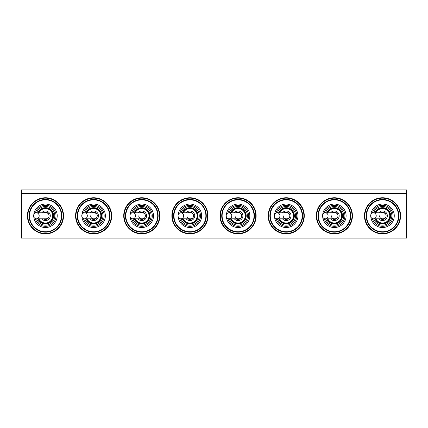 <?xml version="1.0" encoding="UTF-8"?>
<svg xmlns="http://www.w3.org/2000/svg" width="428" height="428" viewBox="0 0 428 428"><rect width="100%" height="100%" fill="white"/><g stroke="black" fill="none" stroke-linecap="round" stroke-linejoin="round"><path stroke-width="0.64" d="M21.4 193.536L21.4 238.075L406.6 238.075L406.6 189.925L21.4 189.925L21.4 193.536L406.6 193.536M286.225 223.33A7.522 7.522 0 0 0 293.747 215.808A7.522 7.522 0 0 0 279.329 212.796A7.522 7.522 0 0 1 293.747 215.808A7.522 7.522 0 0 1 279.329 218.815A7.522 7.522 0 0 0 286.225 223.33M238.075 223.33A7.522 7.522 0 0 0 245.597 215.808A7.522 7.522 0 0 0 231.179 212.796A7.522 7.522 0 0 1 245.597 215.808A7.522 7.522 0 0 1 231.179 218.815A7.522 7.522 0 0 0 238.075 223.33M189.925 223.33A7.522 7.522 0 0 0 197.447 215.808A7.522 7.522 0 0 0 183.029 212.796A7.522 7.522 0 0 1 197.447 215.808A7.522 7.522 0 0 1 183.029 218.815A7.522 7.522 0 0 0 189.925 223.33M141.775 223.33A7.522 7.522 0 0 0 149.297 215.808A7.522 7.522 0 0 0 134.879 212.796A7.522 7.522 0 0 1 149.297 215.808A7.522 7.522 0 0 1 134.879 218.815A7.522 7.522 0 0 0 141.775 223.33M93.625 223.33A7.522 7.522 0 0 0 101.147 215.808A7.522 7.522 0 0 0 86.729 212.796A7.522 7.522 0 0 1 101.147 215.808A7.522 7.522 0 0 1 86.729 218.815A7.522 7.522 0 0 0 93.625 223.33M45.475 223.33A7.522 7.522 0 0 0 52.997 215.808A7.522 7.522 0 0 0 38.579 212.796A7.522 7.522 0 0 1 52.997 215.808A7.522 7.522 0 0 1 38.579 218.815A7.522 7.522 0 0 0 45.475 223.33M327.479 218.815A7.522 7.522 0 0 0 341.897 215.808A7.522 7.522 0 0 0 327.479 212.796M375.629 218.815A7.522 7.522 0 0 0 390.047 215.808A7.522 7.522 0 0 0 375.629 212.796M45.475 197.747A18.056 18.056 0 0 1 63.531 215.808A18.056 18.056 0 0 1 45.475 233.859A18.056 18.056 0 0 1 27.419 215.808A18.056 18.056 0 0 1 45.475 197.747A18.056 18.056 0 0 1 63.531 215.808A18.056 18.056 0 0 1 45.475 233.859M56.282 227.536L55.105 228.52M54.886 228.68L54.468 228.98M55.629 228.103L54.848 228.713M55.126 228.504L55.768 227.99M54.254 229.124L55.314 228.359M54.757 228.777L54.372 229.044M53.693 229.478L52.724 230.013M51.66 230.505L52.023 230.35M52.564 230.093L53.227 229.745M53.313 229.697L51.788 230.451M53.372 229.665L52.794 229.98M48.241 231.516A15.948 15.948 0 0 1 47.39 231.639A15.948 15.948 0 0 0 48.696 231.425M49.578 231.216L50.001 231.099M48.155 231.527L47.834 231.58M47.39 231.639A15.948 15.948 0 0 1 47.064 231.676M44.394 231.719L44.314 231.714A15.948 15.948 0 0 1 43.934 231.682L46.582 231.719M37.637 229.697A15.948 15.948 0 0 0 37.723 229.745A15.948 15.948 0 0 1 37.348 229.526L37.637 229.697M37.348 229.526L34.561 227.439A15.948 15.948 0 0 1 34.481 227.364A15.948 15.948 0 0 0 34.861 227.712L35.112 227.931M36.059 228.68L37.059 229.355M42.121 231.398L41.479 231.248M43.726 231.66L42.714 231.516A15.948 15.948 0 0 1 42.672 231.505M42.907 231.548A15.948 15.948 0 0 0 43.287 231.607M40.938 231.099L39.199 230.467A15.948 15.948 0 0 1 39.146 230.446L38.59 230.194A15.948 15.948 0 0 0 38.969 230.366M42.939 231.553L42.832 231.537A15.948 15.948 0 0 0 43.1 231.58M42.987 231.559A15.948 15.948 0 0 1 42.714 231.516M45.475 199.855A15.948 15.948 0 0 1 61.423 215.808A15.948 15.948 0 0 1 45.475 231.757A15.948 15.948 0 0 1 29.527 215.808A15.948 15.948 0 0 1 45.475 199.855A15.948 15.948 0 0 1 61.423 215.808A15.948 15.948 0 0 1 45.475 231.757A15.948 15.948 0 0 1 29.527 215.808A15.948 15.948 0 0 1 45.475 199.855M36.642 212.796A9.33 9.33 0 0 1 54.805 215.808A9.33 9.33 0 0 1 36.642 218.815M37.926 212.796A8.127 8.127 0 0 1 53.602 215.808A8.127 8.127 0 0 1 37.926 218.815M38.253 212.796A7.827 7.827 0 0 1 53.297 215.808A7.827 7.827 0 0 1 38.253 218.815M48.252 231.511A15.948 15.948 0 0 1 47.77 231.591A15.948 15.948 0 0 0 48.064 231.543M33.609 215.808A3.012 2.782 90 0 1 36.391 212.796A3.012 2.782 90 0 1 39.178 215.808A3.012 2.782 90 0 1 36.391 218.815A3.012 2.782 90 0 1 33.609 215.808M52.698 215.808A7.223 7.223 0 0 1 38.911 218.815A7.223 7.223 0 0 0 52.698 215.808A7.223 7.223 0 0 0 38.911 212.796A7.223 7.223 0 0 1 52.698 215.808M41.714 212.796A4.815 4.815 0 0 1 50.29 215.808A4.815 4.815 0 0 1 41.714 218.815M43.479 212.796A3.611 3.611 0 0 1 48.969 214.893A3.611 3.611 0 0 0 43.479 212.796M48.969 216.718A3.611 3.611 0 0 1 43.479 218.815A3.611 3.611 0 0 0 48.969 216.718M95.358 231.66L96.305 231.527M96.038 231.569L95.31 231.666M95.005 231.698L95.166 231.682A15.948 15.948 0 0 0 95.54 231.639A15.948 15.948 0 0 1 94.957 231.698M104.614 227.364L103.656 228.204M103.025 228.691L102.618 228.98M104.801 227.188L104.074 227.857M104.411 227.557L103.779 228.103M103.276 228.504L103.918 227.99M104.111 227.824L103.464 228.359M102.907 228.777L102.522 229.044M102.404 229.124L103.988 227.931M101.463 229.697L100.355 230.264M101.843 229.478L101.522 229.665M101.918 229.429L100.446 230.221M99.81 230.505L100.173 230.35M100.714 230.093L101.377 229.745M96.391 231.516A15.948 15.948 0 0 1 95.54 231.639A15.948 15.948 0 0 0 96.846 231.425M97.728 231.216L98.151 231.099M93.459 231.757L94.732 231.719M93.555 231.757L91.924 231.666A15.948 15.948 0 0 1 91.512 231.612L92.266 231.698M93.438 231.757L92.464 231.714A15.948 15.948 0 0 1 92.084 231.682L92.475 231.714M85.787 229.697A15.948 15.948 0 0 0 85.873 229.745A15.948 15.948 0 0 1 85.498 229.526L82.711 227.439A15.948 15.948 0 0 1 82.631 227.364A15.948 15.948 0 0 0 83.011 227.712M83.524 228.151L84.279 228.734M90.271 231.398L89.629 231.248M92.603 231.725L90.864 231.516A15.948 15.948 0 0 1 90.822 231.505M91.95 231.666L91.25 231.58A15.948 15.948 0 0 1 90.982 231.537L91.052 231.548A15.948 15.948 0 0 0 91.437 231.607M87.521 230.542L89.051 231.083A15.948 15.948 0 0 0 89.131 231.109M89.088 231.099L87.349 230.467A15.948 15.948 0 0 1 87.296 230.446L86.74 230.194A15.948 15.948 0 0 0 87.119 230.366M90.864 231.516A15.948 15.948 0 0 0 91.512 231.612M93.625 197.747A18.056 18.056 0 0 1 111.681 215.808A18.056 18.056 0 0 1 93.625 233.859A18.056 18.056 0 0 1 75.569 215.808A18.056 18.056 0 0 1 93.625 197.747A18.056 18.056 0 0 0 75.569 215.808A18.056 18.056 0 0 0 93.625 233.859M93.625 199.855A15.948 15.948 0 0 1 109.573 215.808A15.948 15.948 0 0 1 93.625 231.757A15.948 15.948 0 0 1 77.677 215.808A15.948 15.948 0 0 1 93.625 199.855A15.948 15.948 0 0 1 109.573 215.808A15.948 15.948 0 0 1 93.625 231.757A15.948 15.948 0 0 1 77.677 215.808A15.948 15.948 0 0 1 93.625 199.855M84.792 212.796A9.33 9.33 0 0 1 102.955 215.808A9.33 9.33 0 0 1 84.792 218.815M86.076 212.796A8.127 8.127 0 0 1 101.752 215.808A8.127 8.127 0 0 1 86.076 218.815M86.403 212.796A7.827 7.827 0 0 1 101.447 215.808A7.827 7.827 0 0 1 86.403 218.815M81.759 215.808A3.012 2.782 90 0 1 84.541 212.796A3.012 2.782 90 0 1 87.328 215.808A3.012 2.782 90 0 1 84.541 218.815A3.012 2.782 90 0 1 81.759 215.808M90.613 215.808A3.012 3.012 0 0 0 93.625 218.815M100.848 215.808A7.223 7.223 0 0 1 87.061 218.815A7.223 7.223 0 0 0 100.848 215.808A7.223 7.223 0 0 0 87.061 212.796A7.223 7.223 0 0 1 100.848 215.808M89.864 212.796A4.815 4.815 0 0 1 98.44 215.808A4.815 4.815 0 0 1 89.864 218.815M91.629 212.796A3.611 3.611 0 0 1 97.119 214.893A3.611 3.611 0 0 0 91.629 212.796M97.119 216.718A3.611 3.611 0 0 1 91.629 218.815A3.611 3.611 0 0 0 97.119 216.718M142.818 231.719L144.455 231.527M143.46 231.666L142.797 231.725A15.948 15.948 0 0 1 142.503 231.741M144.996 231.425A15.948 15.948 0 0 1 144.552 231.511A15.948 15.948 0 0 1 144.541 231.516A15.948 15.948 0 0 1 143.107 231.698M152.454 227.653L151.544 228.413M151.186 228.68L150.768 228.98M152.587 227.53L151.929 228.103M151.164 228.702L151.464 228.477M151.426 228.504L152.068 227.99M152.191 227.889L151.614 228.359M151.822 228.194L152.138 227.931M149.613 229.697L148.505 230.264M149.993 229.478L149.527 229.745M147.938 230.515L148.323 230.35M149.688 229.654L148.778 230.136L149.688 229.654M148.088 230.451L148.891 230.082M149.672 229.665L150.014 229.462M144.541 231.516L146.301 231.099M142.438 231.741A15.948 15.948 0 0 1 141.775 231.757L142.882 231.719A15.948 15.948 0 0 0 142.936 231.714M140.978 231.735A15.948 15.948 0 0 0 141.705 231.757L140.074 231.666A15.948 15.948 0 0 0 140.978 231.735L141.021 231.735M140.994 231.735L140.614 231.714M141.775 231.757A15.948 15.948 0 0 1 125.827 215.808A15.948 15.948 0 0 1 141.775 199.855A15.948 15.948 0 0 1 157.723 215.808A15.948 15.948 0 0 1 141.775 231.757A15.948 15.948 0 0 1 125.827 215.808A15.948 15.948 0 0 1 141.775 199.855A15.948 15.948 0 0 1 157.723 215.808A15.948 15.948 0 0 1 141.775 231.757L140.234 231.682A15.948 15.948 0 0 0 140.336 231.692M133.937 229.697A15.948 15.948 0 0 0 134.023 229.745A15.948 15.948 0 0 1 133.648 229.526L133.787 229.611M131.674 228.151L132.429 228.734M132.466 228.755L130.861 227.439A15.948 15.948 0 0 1 130.781 227.364A15.948 15.948 0 0 0 131.161 227.712M138.421 231.398L137.779 231.248M140.71 231.719L139.014 231.516A15.948 15.948 0 0 1 138.972 231.505M139.014 231.516A15.948 15.948 0 0 0 139.587 231.607M137.238 231.099L135.499 230.467A15.948 15.948 0 0 1 135.446 230.446L134.89 230.194A15.948 15.948 0 0 0 135.269 230.366M139.202 231.548A15.948 15.948 0 0 1 139.132 231.537L139.41 231.58A15.948 15.948 0 0 0 140.074 231.666A15.948 15.948 0 0 1 139.662 231.612L140.416 231.698M140.1 231.666L139.4 231.58M141.775 197.747A18.056 18.056 0 0 1 159.831 215.808A18.056 18.056 0 0 1 141.775 233.859A18.056 18.056 0 0 1 123.719 215.808A18.056 18.056 0 0 1 141.775 197.747A18.056 18.056 0 0 0 123.719 215.808A18.056 18.056 0 0 0 141.775 233.859A18.056 18.056 0 0 1 123.719 215.808A18.056 18.056 0 0 1 141.775 197.747M132.942 212.796A9.33 9.33 0 0 1 151.105 215.808A9.33 9.33 0 0 1 132.942 218.815M134.226 212.796A8.127 8.127 0 0 1 149.902 215.808A8.127 8.127 0 0 1 134.226 218.815M134.553 212.796A7.827 7.827 0 0 1 149.597 215.808A7.827 7.827 0 0 1 134.553 218.815M129.909 215.808A3.012 2.782 90 0 1 132.691 212.796A3.012 2.782 90 0 1 135.478 215.808A3.012 2.782 90 0 1 132.691 218.815A3.012 2.782 90 0 1 129.909 215.808M138.763 215.808A3.012 3.012 0 0 0 141.775 218.815M148.998 215.808A7.223 7.223 0 0 1 135.211 218.815A7.223 7.223 0 0 0 148.998 215.808A7.223 7.223 0 0 0 135.211 212.796A7.223 7.223 0 0 1 148.998 215.808M138.014 212.796A4.815 4.815 0 0 1 146.59 215.808A4.815 4.815 0 0 1 138.014 218.815M139.779 212.796A3.611 3.611 0 0 1 145.269 214.893A3.611 3.611 0 0 0 139.779 212.796M145.269 216.718A3.611 3.611 0 0 1 139.779 218.815A3.611 3.611 0 0 0 145.269 216.718M191.573 231.671L192.338 231.569M193.146 231.425A15.948 15.948 0 0 1 192.702 231.511A15.948 15.948 0 0 1 192.691 231.516A15.948 15.948 0 0 1 191.257 231.698M200.577 227.68L199.694 228.413M200.604 227.653L198.918 228.98M200.737 227.53L200.079 228.103M199.576 228.504L200.218 227.99M200.17 228.028L200.486 227.755M199.122 228.836L198.822 229.044M198.143 229.478L197.677 229.745M196.11 230.505L195.73 230.66M196.088 230.515L197.014 230.093M197.763 229.697L198.164 229.462M197.838 229.654L196.928 230.136L197.838 229.654M196.003 230.553L197.041 230.082M197.822 229.665L196.998 230.104M192.691 231.516L194.028 231.216M194.981 230.933L194.451 231.099M188.486 231.692A15.948 15.948 0 0 1 188.384 231.682L191.032 231.719M189.855 231.757L188.224 231.666A15.948 15.948 0 0 1 187.812 231.612L188.566 231.698M189.144 231.735L188.764 231.714M182.087 229.697A15.948 15.948 0 0 0 182.173 229.745A15.948 15.948 0 0 1 181.798 229.526L181.937 229.611M179.824 228.151L180.579 228.734M180.616 228.755L179.011 227.439A15.948 15.948 0 0 1 178.931 227.364A15.948 15.948 0 0 0 179.311 227.712M186.571 231.398L185.929 231.248M188.903 231.725L187.164 231.516A15.948 15.948 0 0 1 187.122 231.505M187.608 231.585L187.555 231.58A15.948 15.948 0 0 1 187.282 231.537L187.352 231.548A15.948 15.948 0 0 0 187.737 231.607M185.388 231.099L183.649 230.467A15.948 15.948 0 0 1 183.596 230.446L183.04 230.194A15.948 15.948 0 0 0 183.419 230.366M187.164 231.516A15.948 15.948 0 0 0 188.224 231.666M189.925 197.747A18.056 18.056 0 0 1 207.981 215.808A18.056 18.056 0 0 1 189.925 233.859A18.056 18.056 0 0 1 171.869 215.808A18.056 18.056 0 0 1 189.925 197.747A18.056 18.056 0 0 0 171.869 215.808A18.056 18.056 0 0 0 189.925 233.859A18.056 18.056 0 0 1 171.869 215.808A18.056 18.056 0 0 1 189.925 197.747M189.925 199.855A15.948 15.948 0 0 1 205.873 215.808A15.948 15.948 0 0 1 189.925 231.757A15.948 15.948 0 0 1 173.977 215.808A15.948 15.948 0 0 1 189.925 199.855A15.948 15.948 0 0 1 205.873 215.808A15.948 15.948 0 0 1 189.925 231.757A15.948 15.948 0 0 1 173.977 215.808A15.948 15.948 0 0 1 189.925 199.855M181.092 212.796A9.33 9.33 0 0 1 199.255 215.808A9.33 9.33 0 0 1 181.092 218.815M182.376 212.796A8.127 8.127 0 0 1 198.052 215.808A8.127 8.127 0 0 1 182.376 218.815M182.703 212.796A7.827 7.827 0 0 1 197.747 215.808A7.827 7.827 0 0 1 182.703 218.815M178.059 215.808A3.012 2.782 90 0 1 180.841 212.796A3.012 2.782 90 0 1 183.628 215.808A3.012 2.782 90 0 1 180.841 218.815A3.012 2.782 90 0 1 178.059 215.808M186.913 215.808A3.012 3.012 0 0 0 189.925 218.815M197.148 215.808A7.223 7.223 0 0 1 183.361 218.815A7.223 7.223 0 0 0 197.148 215.808A7.223 7.223 0 0 0 183.361 212.796A7.223 7.223 0 0 1 197.148 215.808M186.164 212.796A4.815 4.815 0 0 1 194.74 215.808A4.815 4.815 0 0 1 186.164 218.815M187.929 212.796A3.611 3.611 0 0 1 193.419 214.893A3.611 3.611 0 0 0 187.929 212.796M193.419 216.718A3.611 3.611 0 0 1 187.929 218.815A3.611 3.611 0 0 0 193.419 216.718M239.723 231.671L240.755 231.527M240.841 231.516A15.948 15.948 0 0 1 239.407 231.698L239.097 231.725M248.727 227.68L247.844 228.413M248.754 227.653L247.068 228.98M248.738 227.669L249.251 227.188M248.887 227.53L248.229 228.103M247.448 228.713L248.368 227.99M248.122 228.194L248.636 227.755M247.459 228.702L247.095 228.959M247.807 228.445L248.079 228.226M245.913 229.697L244.805 230.264M246.293 229.478L245.324 230.013M244.26 230.505L243.88 230.66M244.238 230.515L244.623 230.35M245.164 230.093L245.827 229.745M245.988 229.654L245.078 230.136L245.988 229.654M244.153 230.553L245.191 230.082M245.972 229.665L246.314 229.462M239.99 231.639A15.948 15.948 0 0 0 241.296 231.425L243.334 230.863M242.189 231.216L242.478 231.136M237.909 231.757L239.182 231.719M238.005 231.757L236.374 231.666A15.948 15.948 0 0 1 235.962 231.612L236.716 231.698M237.294 231.735L236.534 231.682A15.948 15.948 0 0 0 236.636 231.692M227.974 228.151L228.729 228.734M228.766 228.755L227.161 227.439A15.948 15.948 0 0 1 227.081 227.364A15.948 15.948 0 0 0 227.461 227.712M230.323 229.745A15.948 15.948 0 0 1 229.948 229.526M234.721 231.398L234.079 231.248M236.288 231.655L236.374 231.666A15.948 15.948 0 0 1 235.272 231.505M235.502 231.548L235.432 231.537A15.948 15.948 0 0 0 235.887 231.607M231.19 230.194A15.948 15.948 0 0 0 231.569 230.366M233.538 231.099L231.799 230.467A15.948 15.948 0 0 1 231.746 230.446M236.486 231.676L237.053 231.725M236.4 231.666L235.7 231.58M238.075 197.747A18.056 18.056 0 0 1 256.131 215.808A18.056 18.056 0 0 1 238.075 233.859A18.056 18.056 0 0 1 220.019 215.808A18.056 18.056 0 0 1 238.075 197.747A18.056 18.056 0 0 0 220.019 215.808A18.056 18.056 0 0 0 238.075 233.859A18.056 18.056 0 0 1 220.019 215.808A18.056 18.056 0 0 1 238.075 197.747M238.075 199.855A15.948 15.948 0 0 1 254.023 215.808A15.948 15.948 0 0 1 238.075 231.757A15.948 15.948 0 0 1 222.127 215.808A15.948 15.948 0 0 1 238.075 199.855A15.948 15.948 0 0 1 254.023 215.808A15.948 15.948 0 0 1 238.075 231.757A15.948 15.948 0 0 1 222.127 215.808A15.948 15.948 0 0 1 238.075 199.855M229.242 212.796A9.33 9.33 0 0 1 247.405 215.808A9.33 9.33 0 0 1 229.242 218.815M230.526 212.796A8.127 8.127 0 0 1 246.202 215.808A8.127 8.127 0 0 1 230.526 218.815M230.853 212.796A7.827 7.827 0 0 1 245.897 215.808A7.827 7.827 0 0 1 230.853 218.815M226.209 215.808A3.012 2.782 90 0 1 228.991 212.796A3.012 2.782 90 0 1 231.778 215.808A3.012 2.782 90 0 1 228.991 218.815A3.012 2.782 90 0 1 226.209 215.808M235.063 215.808A3.012 3.012 0 0 0 238.075 218.815M243.072 230.954L242.601 231.099M245.298 215.808A7.223 7.223 0 0 1 231.511 218.815A7.223 7.223 0 0 0 245.298 215.808A7.223 7.223 0 0 0 231.511 212.796A7.223 7.223 0 0 1 245.298 215.808M234.314 212.796A4.815 4.815 0 0 1 242.89 215.808A4.815 4.815 0 0 1 234.314 218.815M236.079 212.796A3.611 3.611 0 0 1 241.569 214.893A3.611 3.611 0 0 0 236.079 212.796M241.569 216.718A3.611 3.611 0 0 1 236.079 218.815A3.611 3.611 0 0 0 241.569 216.718M287.873 231.671L288.836 231.537M287.557 231.698L287.247 231.725M296.711 227.824L296.256 228.204M297.214 227.364L295.218 228.98M296.213 228.242L297.38 227.209M295.245 228.959L295.914 228.477M295.598 228.713L296.518 227.99M297.037 227.53L297.401 227.188M294.518 229.429L293.474 230.013M292.41 230.505L292.03 230.66M292.388 230.515L293.977 229.745M294.063 229.697L294.464 229.462M294.138 229.654L293.228 230.136L294.138 229.654M292.303 230.553L293.341 230.082M294.122 229.665L293.298 230.104M289.446 231.425L290.328 231.216M290.339 231.216L290.628 231.136M284.684 231.682L287.332 231.719M286.155 231.757L284.524 231.666M285.348 231.73L285.064 231.714M276.124 228.151L276.879 228.734M276.916 228.755L275.311 227.439M275.231 227.364A15.948 15.948 0 0 0 275.611 227.712M278.473 229.745A15.948 15.948 0 0 1 278.098 229.526M282.871 231.398L282.229 231.248M281.688 231.099L279.949 230.467M284.112 231.612L284.866 231.698M284.636 231.676L285.203 231.725M284.55 231.666L283.85 231.58M286.225 197.747A18.056 18.056 0 0 1 304.281 215.808A18.056 18.056 0 0 1 286.225 233.859A18.056 18.056 0 0 1 268.169 215.808A18.056 18.056 0 0 1 286.225 197.747A18.056 18.056 0 0 0 268.169 215.808A18.056 18.056 0 0 0 286.225 233.859A18.056 18.056 0 0 1 268.169 215.808A18.056 18.056 0 0 1 286.225 197.747M286.225 199.855A15.948 15.948 0 0 1 302.173 215.808A15.948 15.948 0 0 1 286.225 231.757A15.948 15.948 0 0 1 270.277 215.808A15.948 15.948 0 0 1 286.225 199.855A15.948 15.948 0 0 1 302.173 215.808A15.948 15.948 0 0 1 286.225 231.757A15.948 15.948 0 0 1 270.277 215.808A15.948 15.948 0 0 1 286.225 199.855M277.392 212.796A9.33 9.33 0 0 1 295.555 215.808A9.33 9.33 0 0 1 277.392 218.815M278.676 212.796A8.127 8.127 0 0 1 294.352 215.808A8.127 8.127 0 0 1 278.676 218.815M279.002 212.796A7.827 7.827 0 0 1 294.047 215.808A7.827 7.827 0 0 1 279.002 218.815M274.359 215.808A3.012 2.782 90 0 1 277.141 212.796A3.012 2.782 90 0 1 279.928 215.808A3.012 2.782 90 0 1 277.141 218.815A3.012 2.782 90 0 1 274.359 215.808M283.213 215.808A3.012 3.012 0 0 0 286.225 218.815M291.222 230.954L290.751 231.099M293.447 215.808A7.223 7.223 0 0 1 279.661 218.815A7.223 7.223 0 0 0 293.447 215.808A7.223 7.223 0 0 0 279.661 212.796A7.223 7.223 0 0 1 293.447 215.808M282.464 212.796A4.815 4.815 0 0 1 291.04 215.808A4.815 4.815 0 0 1 282.464 218.815M284.229 212.796A3.611 3.611 0 0 1 289.719 214.893A3.611 3.611 0 0 0 284.229 212.796M289.719 216.718A3.611 3.611 0 0 1 284.229 218.815A3.611 3.611 0 0 0 289.719 216.718M336.039 231.666L336.986 231.543M335.707 231.698A15.948 15.948 0 0 1 335.536 231.714A15.948 15.948 0 0 0 335.707 231.698L335.397 231.725M344.791 227.889L343.465 228.91M332.834 231.682L334.386 231.757A15.948 15.948 0 0 1 318.427 215.808A15.948 15.948 0 0 1 349.227 209.993A15.948 15.948 0 0 1 345.203 227.514L344.406 228.204M344.487 228.14L345.53 227.209M344.363 228.242L344.668 227.99M343.748 228.713L344.026 228.504M344.107 228.44L344.936 227.755M345.182 227.536A15.948 15.948 0 0 1 343.968 228.547A15.948 15.948 0 0 0 345.182 227.536L345.551 227.188M343.764 228.702A15.948 15.948 0 0 1 342.668 229.429L342.662 229.435A15.948 15.948 0 0 0 343.764 228.702L343.395 228.959M335.482 231.719L334.375 231.757A15.948 15.948 0 0 0 350.323 215.808A15.948 15.948 0 0 0 334.375 199.855A15.948 15.948 0 0 1 350.323 215.808A15.948 15.948 0 0 1 334.375 231.757A15.948 15.948 0 0 1 318.427 215.808A15.948 15.948 0 0 1 349.227 209.993A15.948 15.948 0 0 1 345.203 227.514L345.054 227.653M342.213 229.697L341.105 230.264M342.668 229.429L341.624 230.013M340.538 230.515L342.127 229.745M342.288 229.654L341.378 230.136L342.288 229.654M340.453 230.553L341.49 230.082M337.596 231.425A15.948 15.948 0 0 0 342.582 229.483A15.948 15.948 0 0 1 337.596 231.425L337.815 231.382M337.997 231.339L338.478 231.216M338.489 231.216L338.778 231.136M334.305 231.757L332.674 231.666M323.381 227.364A15.948 15.948 0 0 0 323.761 227.712L324.012 227.931M324.959 228.68L325.959 229.355M323.461 227.439L326.537 229.697M331.021 231.398L330.379 231.248M329.838 231.099L328.099 230.467M332.262 231.612L333.016 231.698M332.786 231.676L333.353 231.725L332.786 231.676M332.7 231.666L332 231.58M332.711 231.671L332.08 231.591M334.375 197.747A18.056 18.056 0 0 1 352.431 215.808A18.056 18.056 0 0 1 334.375 233.859A18.056 18.056 0 0 1 316.319 215.808A18.056 18.056 0 0 1 334.375 197.747A18.056 18.056 0 0 0 316.319 215.808A18.056 18.056 0 0 0 334.375 233.859A18.056 18.056 0 0 1 316.319 215.808A18.056 18.056 0 0 1 334.375 197.747M325.542 212.796A9.33 9.33 0 0 1 343.705 215.808A9.33 9.33 0 0 1 325.542 218.815M326.826 212.796A8.127 8.127 0 0 1 342.502 215.808A8.127 8.127 0 0 1 326.826 218.815M327.153 212.796A7.827 7.827 0 0 1 342.197 215.808A7.827 7.827 0 0 1 327.153 218.815M322.509 215.808A3.012 2.782 90 0 1 325.291 212.796A3.012 2.782 90 0 1 328.078 215.808A3.012 2.782 90 0 1 325.291 218.815A3.012 2.782 90 0 1 322.509 215.808M331.368 215.808A3.012 3.012 0 0 0 334.375 218.815M339.372 230.954L338.259 231.275M341.598 215.808A7.223 7.223 0 0 1 327.811 218.815A7.223 7.223 0 0 0 341.598 215.808A7.223 7.223 0 0 0 327.811 212.796A7.223 7.223 0 0 1 341.598 215.808M330.614 212.796A4.815 4.815 0 0 1 339.19 215.808A4.815 4.815 0 0 1 330.614 218.815M332.379 212.796A3.611 3.611 0 0 1 337.869 214.893A3.611 3.611 0 0 0 332.379 212.796M337.869 216.718A3.611 3.611 0 0 1 332.379 218.815A3.611 3.611 0 0 0 337.869 216.718M384.189 231.666L385.205 231.527M392.941 227.889L392.214 228.477M393.514 227.364L391.529 228.969M392.637 228.14L391.898 228.713M392.176 228.504L392.818 227.99M392.257 228.445L393.086 227.755M393.332 227.536A15.948 15.948 0 0 1 390.817 229.429L390.812 229.435A15.948 15.948 0 0 0 393.332 227.536L393.562 227.316M382.359 231.757L382.536 231.757A15.948 15.948 0 0 1 366.577 215.808A15.948 15.948 0 0 1 397.377 209.993A15.948 15.948 0 0 1 393.353 227.514L393.204 227.653M390.357 229.702L389.255 230.264M390.817 229.429L389.822 229.986M389.073 230.35L388.33 230.66M389.614 230.093L390.122 229.831M390.438 229.654L388.603 230.553L390.422 229.665M385.291 231.516L387.238 231.045M385.746 231.425L386.971 231.125M393.353 227.514A15.948 15.948 0 0 0 382.525 199.855A15.948 15.948 0 0 1 398.473 215.808A15.948 15.948 0 0 1 382.525 231.757A15.948 15.948 0 0 1 366.577 215.808A15.948 15.948 0 0 1 382.525 199.855A15.948 15.948 0 0 1 398.473 215.808A15.948 15.948 0 0 1 382.525 231.757L383.632 231.719M382.455 231.757L380.738 231.655M373.109 228.68L374.109 229.355M371.611 227.439L374.687 229.697M379.171 231.398L378.529 231.248M377.988 231.099L376.249 230.467M380.936 231.676L381.503 231.725M380.85 231.666L380.15 231.58M382.525 197.747A18.056 18.056 0 0 1 400.581 215.808A18.056 18.056 0 0 1 382.525 233.859A18.056 18.056 0 0 1 364.469 215.808A18.056 18.056 0 0 1 382.525 197.747A18.056 18.056 0 0 0 364.469 215.808A18.056 18.056 0 0 0 382.525 233.859M373.692 212.796A9.33 9.33 0 0 1 391.855 215.808A9.33 9.33 0 0 1 373.692 218.815M374.976 212.796A8.127 8.127 0 0 1 390.652 215.808A8.127 8.127 0 0 1 374.976 218.815M375.303 212.796A7.827 7.827 0 0 1 390.347 215.808A7.827 7.827 0 0 1 375.303 218.815M390.732 229.483A15.948 15.948 0 0 1 385.093 231.548A15.948 15.948 0 0 0 390.732 229.483M370.659 215.808A3.007 2.782 90 0 1 373.441 212.796A3.007 2.782 90 0 1 376.228 215.808A3.007 2.782 90 0 1 373.441 218.815A3.007 2.782 90 0 1 370.659 215.808M379.518 215.808A3.012 3.012 0 0 0 382.525 218.815M389.748 215.808A7.223 7.223 0 0 1 375.961 218.815A7.223 7.223 0 0 0 389.748 215.808A7.223 7.223 0 0 0 375.961 212.796A7.223 7.223 0 0 1 389.748 215.808M378.764 212.796A4.815 4.815 0 0 1 387.34 215.808A4.815 4.815 0 0 1 378.764 218.815M380.529 212.796A3.611 3.611 0 0 1 386.019 214.893A3.611 3.611 0 0 0 380.529 212.796M386.019 216.718A3.611 3.611 0 0 1 380.529 218.815A3.611 3.611 0 0 0 386.019 216.718M45.475 198.153A17.655 17.655 0 0 1 63.13 215.808A17.655 17.655 0 0 1 45.475 233.458A17.655 17.655 0 0 1 27.82 215.808A17.655 17.655 0 0 1 45.475 198.153M45.475 199.453A16.355 16.355 0 0 1 61.83 215.808A16.355 16.355 0 0 1 45.475 232.158A16.355 16.355 0 0 1 29.12 215.808A16.355 16.355 0 0 1 45.475 199.453M33.785 214.744A11.738 11.738 0 0 1 45.475 204.07A11.738 11.738 0 0 1 57.213 215.808A11.738 11.738 0 0 1 45.475 227.541A11.738 11.738 0 0 1 33.785 216.868M35.315 213.032A10.534 10.534 0 0 1 56.009 215.808A10.534 10.534 0 0 1 35.315 218.58M93.625 232.158A16.355 16.355 0 0 1 77.27 215.808A16.355 16.355 0 0 1 93.625 199.453A16.355 16.355 0 0 1 109.98 215.808A16.355 16.355 0 0 1 93.625 232.158M93.625 198.153A17.655 17.655 0 0 1 111.28 215.808A17.655 17.655 0 0 1 93.625 233.458A17.655 17.655 0 0 1 75.97 215.808A17.655 17.655 0 0 1 93.625 198.153M81.935 214.744A11.738 11.738 0 0 1 93.625 204.07A11.738 11.738 0 0 1 105.363 215.808A11.738 11.738 0 0 1 93.625 227.541A11.738 11.738 0 0 1 81.935 216.868M83.465 213.032A10.534 10.534 0 0 1 104.159 215.808A10.534 10.534 0 0 1 83.465 218.58M141.775 232.158A16.355 16.355 0 0 1 125.42 215.808A16.355 16.355 0 0 1 141.775 199.453A16.355 16.355 0 0 1 158.13 215.808A16.355 16.355 0 0 1 141.775 232.158M141.775 198.153A17.655 17.655 0 0 1 159.43 215.808A17.655 17.655 0 0 1 141.775 233.458A17.655 17.655 0 0 1 124.12 215.808A17.655 17.655 0 0 1 141.775 198.153M130.085 214.744A11.738 11.738 0 0 1 141.775 204.07A11.738 11.738 0 0 1 153.513 215.808A11.738 11.738 0 0 1 141.775 227.541A11.738 11.738 0 0 1 130.085 216.868M131.615 213.032A10.534 10.534 0 0 1 152.309 215.808A10.534 10.534 0 0 1 131.615 218.58M189.925 232.158A16.355 16.355 0 0 1 173.57 215.808A16.355 16.355 0 0 1 189.925 199.453A16.355 16.355 0 0 1 206.28 215.808A16.355 16.355 0 0 1 189.925 232.158M189.925 198.153A17.655 17.655 0 0 1 207.58 215.808A17.655 17.655 0 0 1 189.925 233.458A17.655 17.655 0 0 1 172.27 215.808A17.655 17.655 0 0 1 189.925 198.153M178.235 214.744A11.738 11.738 0 0 1 189.925 204.07A11.738 11.738 0 0 1 201.663 215.808A11.738 11.738 0 0 1 189.925 227.541A11.738 11.738 0 0 1 178.235 216.868M179.765 213.032A10.534 10.534 0 0 1 200.459 215.808A10.534 10.534 0 0 1 179.765 218.58M238.075 232.158A16.355 16.355 0 0 1 221.72 215.808A16.355 16.355 0 0 1 238.075 199.453A16.355 16.355 0 0 1 254.43 215.808A16.355 16.355 0 0 1 238.075 232.158M238.075 198.153A17.655 17.655 0 0 1 255.73 215.808A17.655 17.655 0 0 1 238.075 233.458A17.655 17.655 0 0 1 220.42 215.808A17.655 17.655 0 0 1 238.075 198.153M226.385 214.744A11.738 11.738 0 0 1 238.075 204.07A11.738 11.738 0 0 1 249.813 215.808A11.738 11.738 0 0 1 238.075 227.541A11.738 11.738 0 0 1 226.385 216.868M227.915 213.032A10.534 10.534 0 0 1 248.609 215.808A10.534 10.534 0 0 1 227.915 218.58M286.225 232.158A16.355 16.355 0 0 1 269.87 215.808A16.355 16.355 0 0 1 286.225 199.453A16.355 16.355 0 0 1 302.58 215.808A16.355 16.355 0 0 1 286.225 232.158M286.225 198.153A17.655 17.655 0 0 1 303.88 215.808A17.655 17.655 0 0 1 286.225 233.458A17.655 17.655 0 0 1 268.57 215.808A17.655 17.655 0 0 1 286.225 198.153M274.535 214.744A11.738 11.738 0 0 1 286.225 204.07A11.738 11.738 0 0 1 297.963 215.808A11.738 11.738 0 0 1 286.225 227.541A11.738 11.738 0 0 1 274.535 216.868M276.065 213.032A10.534 10.534 0 0 1 296.759 215.808A10.534 10.534 0 0 1 276.065 218.58M334.375 232.158A16.355 16.355 0 0 1 318.02 215.808A16.355 16.355 0 0 1 334.375 199.453A16.355 16.355 0 0 1 350.73 215.808A16.355 16.355 0 0 1 334.375 232.158M334.375 198.153A17.655 17.655 0 0 1 352.03 215.808A17.655 17.655 0 0 1 334.375 233.458A17.655 17.655 0 0 1 316.72 215.808A17.655 17.655 0 0 1 334.375 198.153M322.685 214.744A11.738 11.738 0 0 1 334.375 204.07A11.738 11.738 0 0 1 346.113 215.808A11.738 11.738 0 0 1 334.375 227.541A11.738 11.738 0 0 1 322.685 216.868M324.215 213.032A10.534 10.534 0 0 1 344.909 215.808A10.534 10.534 0 0 1 324.215 218.58M382.525 232.158A16.355 16.355 0 0 1 366.17 215.808A16.355 16.355 0 0 1 382.525 199.453A16.355 16.355 0 0 1 398.88 215.808A16.355 16.355 0 0 1 382.525 232.158M382.525 198.153A17.655 17.655 0 0 1 400.18 215.808A17.655 17.655 0 0 1 382.525 233.458A17.655 17.655 0 0 1 364.87 215.808A17.655 17.655 0 0 1 382.525 198.153M370.835 214.744A11.738 11.738 0 0 1 382.525 204.07A11.738 11.738 0 0 1 394.263 215.808A11.738 11.738 0 0 1 382.525 227.541A11.738 11.738 0 0 1 370.835 216.868M372.365 213.032A10.534 10.534 0 0 1 393.059 215.808A10.534 10.534 0 0 1 372.365 218.58M36.391 218.815L46.112 218.815C47.936 218.633 48.936 217.627 49.108 215.808C48.936 213.984 47.936 212.978 46.112 212.796L36.391 212.796M84.541 218.815L94.262 218.815C96.086 218.633 97.086 217.627 97.258 215.808C97.755 213.572 93.85 212.406 94.262 212.796L84.541 212.796M132.691 218.815L142.412 218.815C144.236 218.633 145.236 217.627 145.408 215.808C145.236 213.984 144.236 212.978 142.412 212.796L132.691 212.796M180.841 218.815L190.562 218.815C192.386 218.633 193.386 217.627 193.558 215.808C193.386 213.984 192.386 212.978 190.562 212.796L180.841 212.796M228.991 218.815L238.712 218.815C240.536 218.633 241.536 217.627 241.708 215.808C241.536 213.984 240.536 212.978 238.712 212.796L228.991 212.796M277.141 218.815L286.862 218.815C288.686 218.633 289.686 217.627 289.858 215.808C289.686 213.984 288.686 212.978 286.862 212.796L277.141 212.796M325.291 218.815L335.012 218.815C332.957 218.815 335.702 218.815 335.012 218.815L335.012 218.815C336.836 218.633 337.836 217.627 338.008 215.808C337.836 213.984 336.836 212.978 335.012 212.796L325.291 212.796M373.441 218.815L383.162 218.815C384.986 218.633 385.986 217.627 386.158 215.808C385.986 213.984 384.986 212.978 383.162 212.796L373.441 212.796"/></g></svg>
